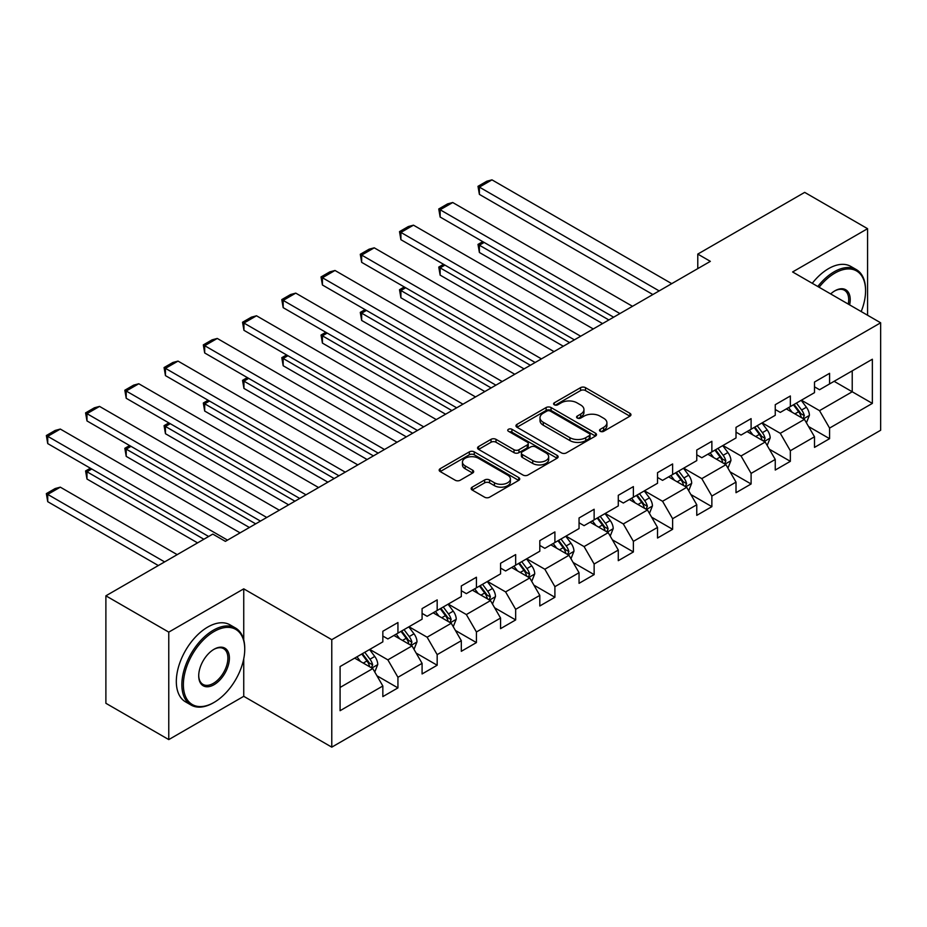<?xml version="1.0" encoding="UTF-8"?>
<svg xmlns="http://www.w3.org/2000/svg" width="927" height="927" viewBox="0 0 927 927"><rect width="100%" height="100%" fill="white"/><g stroke="black" fill="none" stroke-linecap="round" stroke-linejoin="round"><path stroke-width="1.39" d="M600.244 431.31A2.445 1.414 0 0 0 603.709 431.31L629.943 416.165A3.488 2.016 0 0 0 630.963 414.74A3.488 2.016 0 0 0 629.943 413.315L585.493 387.66A3.488 2.016 0 0 0 580.557 387.66L554.323 402.805A2.445 1.414 0 0 0 553.604 403.801A2.445 1.414 0 0 0 554.323 404.798A2.445 1.414 0 0 0 557.776 404.798L561.171 402.839A11.17 6.454 0 0 1 576.976 402.839L580.684 404.983A11.17 6.454 0 0 1 583.952 409.537A11.17 6.454 0 0 1 580.684 414.102L577.289 416.061A2.445 1.414 0 0 0 576.571 417.057A2.445 1.414 0 0 0 577.289 418.054A2.445 1.414 0 0 0 580.742 418.054L584.137 416.096A11.17 6.454 0 0 1 599.943 416.096L603.639 418.239A11.17 6.454 0 0 1 606.918 422.793A11.17 6.454 0 0 1 603.639 427.359L600.244 429.317A2.445 1.414 0 0 0 599.537 430.313A2.445 1.414 0 0 0 600.244 431.31L600.244 429.317M472.167 487.162A3.488 2.016 0 0 0 471.136 488.587A3.488 2.016 0 0 0 472.167 490.012L484.636 497.208A3.488 2.016 0 0 0 489.572 497.208L518.703 480.383A3.488 2.016 0 0 0 519.734 478.958A3.488 2.016 0 0 0 518.703 477.532L474.265 451.878A3.488 2.016 0 0 0 469.329 451.878L440.186 468.703A3.488 2.016 0 0 0 439.166 470.128A3.488 2.016 0 0 0 440.186 471.553L455.25 480.244A3.488 2.016 0 0 0 460.186 480.244L472.654 473.048A3.488 2.016 0 0 0 473.685 471.623A3.488 2.016 0 0 0 472.654 470.198L465.192 465.887A9.34 5.388 0 0 1 462.457 462.075A9.34 5.388 0 0 1 468.216 457.092A9.34 5.388 0 0 1 478.402 458.262L507.66 475.145A9.34 5.388 0 0 1 510.395 478.958A9.34 5.388 0 0 1 504.624 483.94A9.34 5.388 0 0 1 494.45 482.782L489.572 479.966A3.488 2.016 0 0 0 484.636 479.966L472.167 487.162L472.167 490.012L484.636 482.863L484.636 479.966M243.743 588.842L168.772 632.121L105.887 595.818L105.887 703.292L168.772 739.595L243.743 696.316L331.773 747.15L331.773 639.676L243.743 588.842L243.743 639.862M867.568 315.238L867.568 228.679L792.608 271.959L880.65 322.793L331.773 639.676M867.568 228.679L804.682 192.376L697.776 254.091L697.776 268.621M105.887 595.818L212.793 534.091L225.377 541.356L710.349 261.356L697.776 254.091M561.426 452.874A3.488 2.016 0 0 0 566.362 452.874L595.493 436.049A3.488 2.016 0 0 0 596.513 434.624A3.488 2.016 0 0 0 595.493 433.199L551.055 407.544A3.488 2.016 0 0 0 546.119 407.544L516.976 424.369A3.488 2.016 0 0 0 515.957 425.794A3.488 2.016 0 0 0 516.976 427.22L561.426 452.874M509.433 431.843A2.445 1.414 0 0 1 511.913 432.191L511.913 429.282L557.104 455.366A3.488 2.016 0 0 1 558.124 456.791A3.488 2.016 0 0 1 557.104 458.216L527.961 475.041A3.488 2.016 0 0 1 523.025 475.041L478.587 449.386L478.587 446.536A3.488 2.016 0 0 0 477.556 447.961A3.488 2.016 0 0 0 478.587 449.386M478.587 446.536L491.055 439.328A3.488 2.016 0 0 1 495.991 439.328L514.01 449.734A3.488 2.016 0 0 0 518.958 449.734L527.22 444.96A3.488 2.016 0 0 0 528.251 443.535A3.488 2.016 0 0 0 527.22 442.109L508.459 431.275A2.445 1.414 0 0 1 507.741 430.279A2.445 1.414 0 0 1 509.247 428.981A2.445 1.414 0 0 1 511.913 429.282M331.773 747.15L880.65 430.255L880.65 322.793M376.93 675.771L397.938 687.892L397.938 677.289L422.086 663.35L422.086 673.952L437.173 665.238L437.173 654.636L461.322 640.696L461.322 651.299L476.42 642.585L476.42 631.982L500.568 618.042L500.568 628.645L515.655 619.931L515.655 609.329L539.804 595.377L539.804 605.98L554.902 597.266L554.902 586.664L579.051 572.724L579.051 583.326L594.137 574.613L594.137 564.01L618.286 550.07L618.286 560.673L633.384 551.959L633.384 541.356L657.533 527.417L657.533 538.019L672.62 529.305L672.62 518.703L696.768 504.763L696.768 515.366L711.866 506.652L711.866 496.049L736.015 482.11L736.015 492.7L751.102 483.987L751.102 473.396L775.25 459.444L775.25 470.047L790.349 461.333L790.349 450.731L814.497 436.791L814.497 447.393L829.584 438.68L829.584 428.077L872.353 403.396L872.353 359.236L852.226 370.858L852.226 391.773L872.353 403.396M397.938 687.892L382.839 696.606L382.839 686.003L340.082 710.696L340.082 666.548L382.839 641.855L382.839 631.252L397.938 622.538L397.938 633.141L422.086 619.201L422.086 608.599L437.173 599.885L437.173 610.487L461.322 596.548L461.322 585.945L476.42 577.231L476.42 587.834L500.568 573.883L500.568 563.28L515.655 554.578L515.655 565.169L539.804 551.229L539.804 540.626L554.902 531.913L554.902 542.515L579.051 528.575L579.051 517.973L594.137 509.259L594.137 519.862L618.286 505.922L618.286 495.319L633.384 486.605L633.384 497.208L657.533 483.268L657.533 472.666L672.62 463.952L672.62 474.554L696.768 460.615L696.768 450.012L711.866 441.298L711.866 451.901L736.015 437.95L736.015 427.347L751.102 418.633L751.102 429.236L775.25 415.296L775.25 404.693L790.349 395.98L790.349 406.582L814.497 392.642L814.497 382.04L829.584 373.326L829.584 383.929L872.353 359.236M393.905 635.47L412.017 645.922L387.868 659.862L369.757 649.41M382.839 636.049L387.868 638.946L397.938 633.141M387.868 659.862L397.938 677.289M412.017 645.922L422.086 663.35M433.152 612.805L451.264 623.268L427.115 637.208L409.004 626.756M422.086 613.384L427.115 616.293L437.173 610.487M427.115 637.208L437.173 654.636M451.264 623.268L461.322 640.696M472.388 590.151L490.499 600.615L466.351 614.555L448.239 604.091M461.322 590.731L466.351 593.639L476.42 587.834M466.351 614.555L476.42 631.982M490.499 600.615L500.568 618.042M511.634 567.498L529.746 577.95L505.597 591.901L487.486 581.438M500.568 568.077L505.597 570.986L515.655 565.169M505.597 591.901L515.655 609.329M529.746 577.95L539.804 595.377M550.87 544.844L568.981 555.296L544.833 569.236L526.721 558.784M539.804 545.424L544.833 548.332L554.902 542.515M544.833 569.236L554.902 586.664M568.981 555.296L579.051 572.724M590.117 522.191L608.228 532.643L584.08 546.582L565.968 536.13M579.051 522.77L584.08 525.667L594.137 519.862M584.08 546.582L594.137 564.01M608.228 532.643L618.286 550.07M629.352 499.526L647.463 509.989L623.315 523.929L605.204 513.477M618.286 500.117L623.315 503.013L633.384 497.208M623.315 523.929L633.384 541.356M647.463 509.989L657.533 527.417M668.599 476.872L686.71 487.335L662.562 501.275L644.45 490.812M657.533 477.451L662.562 480.36L672.62 474.554M662.562 501.275L672.62 518.703M686.71 487.335L696.768 504.763M707.834 454.218L725.945 464.682L701.797 478.622L683.686 468.158M696.768 454.798L701.797 457.706L711.866 451.901M701.797 478.622L711.866 496.049M725.945 464.682L736.015 482.11M747.081 431.565L765.192 442.017L741.044 455.968L722.933 445.505M736.015 432.144L741.044 435.053L751.102 429.236M741.044 455.968L751.102 473.396M765.192 442.017L775.25 459.444M786.316 408.911L804.427 419.363L780.279 433.303L762.168 422.851M775.25 409.491L780.279 412.399L790.349 406.582M780.279 433.303L790.349 450.731M804.427 419.363L814.497 436.791M834.115 381.31L852.226 391.773L819.526 410.649L801.415 400.197M814.497 386.837L819.526 389.734L829.584 383.929M819.526 410.649L829.584 428.077M168.772 632.121L168.772 739.595M340.082 687.452L372.781 668.576L354.67 658.124M372.781 668.576L382.839 686.003M808.587 426.559L829.584 438.68M769.34 449.213L790.349 461.333M730.105 471.866L751.102 483.987M690.858 494.52L711.866 506.652M651.623 517.173L672.62 529.305M612.376 539.827L633.384 551.959M573.141 562.492L594.137 574.613M533.894 585.146L554.902 597.266M494.659 607.799L515.655 619.931M455.412 630.453L476.42 642.585M416.177 653.106L437.173 665.238M243.743 696.316L243.743 658.842M601.229 431.658L603.639 430.267A11.17 6.454 0 0 0 606.918 425.702L606.918 422.793M583.952 409.537L583.952 412.445A11.17 6.454 0 0 1 580.684 417.011L578.263 418.401M629.896 416.2L585.493 390.568A3.488 2.016 0 0 0 580.557 390.568L555.296 405.145M595.447 436.084L551.055 410.452A3.488 2.016 0 0 0 546.119 410.452L517.023 427.243M589.317 435.632A2.445 1.414 0 0 0 590.035 434.624A2.445 1.414 0 0 0 589.317 433.627L550.314 411.113A2.445 1.414 0 0 0 546.849 411.113L543.268 413.175A11.17 6.454 0 0 0 540.001 417.741A11.17 6.454 0 0 0 543.268 422.295L569.943 437.695A11.17 6.454 0 0 0 585.737 437.695L589.317 435.632L589.317 438.529A2.445 1.414 0 0 0 590.035 437.532L590.035 434.624M540.001 417.741L540.001 420.638A11.17 6.454 0 0 0 543.268 425.203L543.268 422.295M589.317 438.529L585.737 440.603A11.17 6.454 0 0 1 569.943 440.603L543.268 425.203M478.633 449.41L491.055 442.237L491.055 439.328M528.251 443.535L528.251 446.443A3.488 2.016 0 0 1 527.22 447.868L518.958 452.643A3.488 2.016 0 0 1 514.01 452.643L495.991 442.237A3.488 2.016 0 0 0 491.055 442.237M511.913 432.191L557.057 458.251M532.724 460.534A9.34 5.388 0 0 0 542.898 461.704A9.34 5.388 0 0 0 548.668 456.721A9.34 5.388 0 0 0 545.933 452.909L535.621 446.965A3.488 2.016 0 0 0 530.684 446.965L522.411 451.739A3.488 2.016 0 0 0 521.391 453.164A3.488 2.016 0 0 0 522.411 454.589L532.724 460.534L532.724 463.442A9.34 5.388 0 0 0 542.898 464.612A9.34 5.388 0 0 0 548.668 459.63L548.668 456.721M521.391 453.164L521.391 456.061A3.488 2.016 0 0 0 522.411 457.486L522.411 454.589M532.724 463.442L522.411 457.486M510.395 478.958L510.395 481.866A9.34 5.388 0 0 1 504.624 486.849A9.34 5.388 0 0 1 494.45 485.678L489.572 482.863A3.488 2.016 0 0 0 484.636 482.863M462.457 462.075L462.457 464.972A9.34 5.388 0 0 0 465.192 468.784L465.192 465.887M472.608 473.071L465.192 468.784M518.657 480.418L474.265 454.786A3.488 2.016 0 0 0 469.329 454.786L440.232 471.576L440.186 468.703M806.42 422.805L809.41 415.273A9.432 5.446 -120 0 0 806.397 407.243L801.206 400.313M792.156 412.283L788.634 407.567M608.854 319.954L479.386 245.203L479.386 252.468L602.562 323.593M802.967 418.517L804.323 415.667A9.432 5.446 -120 0 0 801.623 410.001L796.432 403.071M794.068 404.439L799.827 412.121A4.797 2.769 60 0 1 800.708 413.581L804.323 415.667M793.408 404.809L798.611 411.739A9.432 5.446 60 0 1 801.299 417.417M484.161 242.445L479.386 245.203L477.996 244.404L482.782 241.646M479.386 252.468L477.996 244.404M659.167 290.904L479.386 187.115L479.386 194.38L652.875 294.543M671.739 283.65L491.959 179.85L479.386 187.115L477.996 186.315L486.802 181.228L491.959 179.85M479.386 194.38L477.996 186.315M861.195 311.553A43.395 25.052 120 0 0 865.563 290.835A43.395 25.052 120 0 0 834.868 273.117A43.395 25.052 120 0 0 819.109 287.254M817.799 286.501A44.473 25.678 -60 0 1 834.115 271.808A44.473 25.678 -60 0 1 856.351 269.606A44.473 25.678 -60 0 1 865.563 289.966L865.563 290.835M830.673 293.929A21.703 12.526 -60 0 1 834.868 290.835L834.868 290.835A21.703 12.526 -60 0 1 849.63 304.879M812.261 283.303A44.473 25.678 -60 0 1 828.576 268.621A44.473 25.678 -60 0 1 850.812 266.42L856.351 269.606M848.263 304.091A20.637 11.912 120 0 0 844.427 290.255A20.637 11.912 120 0 0 834.485 291.066M213.303 702.851L214.056 702.411A43.395 25.052 120 0 0 244.74 649.259A43.395 25.052 120 0 0 214.056 631.542A43.395 25.052 120 0 0 183.372 684.694A43.395 25.052 120 0 0 214.056 702.411L213.303 702.851A44.473 25.678 -60 0 1 191.066 705.053A44.473 25.678 -60 0 1 184.253 669.421A44.473 25.678 -60 0 1 213.303 630.233A44.473 25.678 -60 0 1 235.539 628.031A44.473 25.678 -60 0 1 244.74 648.39L244.74 649.259M214.056 684.694A21.703 12.526 -60 0 1 198.714 675.841A21.703 12.526 -60 0 1 214.056 649.259L214.056 649.259A21.703 12.526 -60 0 1 229.398 658.124A21.703 12.526 -60 0 1 214.056 684.694M198.714 675.389A20.637 11.912 120 0 0 202.99 684.416A20.637 11.912 120 0 0 213.303 683.396A20.637 11.912 120 0 0 226.779 665.204A20.637 11.912 120 0 0 223.616 648.68A20.637 11.912 120 0 0 213.673 649.491M191.066 705.053L185.527 701.855A44.473 25.678 -60 0 1 178.714 666.223A44.473 25.678 -60 0 1 207.764 627.046A44.473 25.678 -60 0 1 230 624.844L235.539 628.031M767.174 445.458L770.175 437.926A9.432 5.446 -120 0 0 767.162 429.896L761.971 422.967M752.921 434.937L749.398 430.232M569.618 342.608L440.14 267.868L440.14 275.122L563.326 346.246M763.732 441.182L765.076 438.332A9.432 5.446 -120 0 0 762.388 432.654L757.185 425.725M754.833 427.092L760.592 434.775A4.797 2.769 60 0 1 761.461 436.235L765.076 438.332M754.172 427.474L759.364 434.404A9.432 5.446 60 0 1 762.064 440.07M444.925 265.099L440.14 267.868L438.761 267.069L443.546 264.299M440.14 275.122L438.761 267.069M727.938 468.123L730.928 460.58A9.432 5.446 -120 0 0 727.915 452.55L722.724 445.62M713.674 457.59L710.152 452.886M530.371 365.273L400.904 290.522L400.904 297.776L524.079 368.9M724.485 463.836L725.841 460.986A9.432 5.446 -120 0 0 723.141 455.308L717.95 448.378M715.586 449.746L721.345 457.428A4.797 2.769 60 0 1 722.226 458.888L725.841 460.986M714.926 450.128L720.128 457.057A9.432 5.446 60 0 1 722.817 462.724M405.678 287.764L400.904 290.522L399.514 289.722L404.299 286.964M400.904 297.776L399.514 289.722M619.92 313.569L440.14 209.769L440.14 217.034L613.639 317.196M632.504 306.304L452.724 202.515L440.14 209.769L438.761 208.969L447.567 203.894L452.724 202.515M440.14 217.034L438.761 208.969M580.684 336.223L400.904 232.422L400.904 239.687L574.392 339.85M593.257 328.958L413.477 225.168L400.904 232.422L399.514 231.623L408.32 226.547L413.477 225.168M400.904 239.687L399.514 231.623M688.691 490.777L691.693 483.234A9.432 5.446 -120 0 0 688.68 475.203L683.489 468.274M674.439 480.244L670.916 475.539M491.136 387.926L361.657 313.175L361.657 320.441L484.844 391.553M685.25 486.49L686.594 483.639A9.432 5.446 -120 0 0 683.906 477.973L678.703 471.032M676.351 472.399L682.11 480.093A4.797 2.769 60 0 1 682.979 481.553L686.594 483.639M675.69 472.782L680.881 479.711A9.432 5.446 60 0 1 683.581 485.377M366.443 310.418L361.657 313.175L360.279 312.376L365.064 309.618M361.657 320.441L360.279 312.376M649.456 513.431L652.446 505.887A9.432 5.446 -120 0 0 649.433 497.869L644.242 490.939M635.192 502.897L631.669 498.193M451.889 410.58L322.422 335.829L322.422 343.094L445.597 414.207M646.003 509.143L647.359 506.293A9.432 5.446 -120 0 0 644.659 500.626L639.468 493.697M637.104 495.053L642.863 502.747A4.797 2.769 60 0 1 643.744 504.207L647.359 506.293M636.443 495.435L641.646 502.364A9.432 5.446 60 0 1 644.335 508.031M327.196 333.071L322.422 335.829L321.032 335.029L325.817 332.272M322.422 343.094L321.032 335.029M610.209 536.084L613.211 528.552A9.432 5.446 -120 0 0 610.198 520.522L605.007 513.593M595.957 525.563L592.434 520.847M412.654 433.233L283.175 358.482L283.175 365.748L406.362 436.86M606.768 531.797L608.112 528.946A9.432 5.446 -120 0 0 605.424 523.28L600.221 516.351M597.869 517.706L603.628 525.4A4.797 2.769 60 0 1 604.497 526.86L608.112 528.946M597.208 518.089L602.399 525.018A9.432 5.446 60 0 1 605.099 530.696M287.961 355.725L283.175 358.482L281.796 357.683L286.582 354.925M283.175 365.748L281.796 357.683M541.438 358.876L361.657 255.087L361.657 262.341L535.157 362.503M554.022 351.611L374.241 247.822L361.657 255.087L360.279 254.288L369.085 249.201L374.241 247.822M361.657 262.341L360.279 254.288M502.202 381.53L322.422 277.741L322.422 284.995L495.91 385.168M514.775 374.276L334.995 270.475L322.422 277.741L321.032 276.941L329.838 271.854L334.995 270.475M322.422 284.995L321.032 276.941M462.955 404.184L283.175 300.394L283.175 307.66L456.675 407.822M475.539 396.93L295.759 293.129L283.175 300.394L281.796 299.595L290.603 294.508L295.759 293.129M283.175 307.66L281.796 299.595M423.72 426.849L243.94 323.048L243.94 330.313L417.428 430.476M436.293 419.583L256.512 315.783L243.94 323.048L242.55 322.248L251.356 317.173L256.512 315.783M243.94 330.313L242.55 322.248M384.473 449.502L204.693 345.701L204.693 352.967L378.193 453.129M397.057 442.237L217.277 338.448L204.693 345.701L203.314 344.902L212.121 339.827L217.277 338.448M204.693 352.967L203.314 344.902M345.238 472.156L165.458 368.355L165.458 375.62L338.946 475.783M357.81 464.89L178.03 361.101L165.458 368.355L164.067 367.567L172.874 362.48L178.03 361.101M165.458 375.62L164.067 367.567M305.991 494.809L126.211 391.02L126.211 398.274L299.711 498.436M318.575 487.544L138.795 383.755L126.211 391.02L124.832 390.221L133.639 385.134L138.795 383.755M126.211 398.274L124.832 390.221M266.756 517.463L86.976 413.674L86.976 420.928L260.464 521.101M279.328 510.209L99.548 406.408L86.976 413.674L85.585 412.874L94.392 407.787L99.548 406.408M86.976 420.928L85.585 412.874M227.509 540.117L47.729 436.327L47.729 443.593L208.645 536.49M240.093 532.863L60.313 429.062L47.729 436.327L46.35 435.528L55.157 430.441L60.313 429.062M47.729 443.593L46.35 435.528M570.974 558.738L573.964 551.206A9.432 5.446 -120 0 0 570.962 543.176L565.76 536.246M556.71 548.216L553.187 543.512M373.407 455.887L243.94 381.136L243.94 388.401L367.115 459.525M567.521 554.462L568.877 551.6A9.432 5.446 -120 0 0 566.177 545.933L560.986 539.004M558.622 540.371L564.381 548.054A4.797 2.769 60 0 1 565.261 549.514L568.877 551.6M557.961 540.742L563.164 547.683A9.432 5.446 60 0 1 565.852 553.349M248.714 378.378L243.94 381.136L242.55 380.348L247.335 377.579M243.94 388.401L242.55 380.348M531.727 581.391L534.728 573.859A9.432 5.446 -120 0 0 531.716 565.829L526.524 558.9M517.475 570.87L513.952 566.165M334.172 478.541L204.693 403.801L204.693 411.055L327.88 482.179M528.286 577.115L529.63 574.265A9.432 5.446 -120 0 0 526.942 568.587L521.739 561.658M519.387 563.025L525.145 570.708A4.797 2.769 60 0 1 526.015 572.168L529.63 574.265M518.726 563.407L523.917 570.337A9.432 5.446 60 0 1 526.617 576.003M209.479 401.032L204.693 403.801L203.314 403.002L208.1 400.244M204.693 411.055L203.314 403.002M492.492 604.056L495.481 596.513A9.432 5.446 -120 0 0 492.48 588.483L487.278 581.553M478.228 593.523L474.705 588.819M294.925 501.206L165.458 426.455L165.458 433.709L288.633 504.833M489.039 599.769L490.395 596.918A9.432 5.446 -120 0 0 487.695 591.241L482.503 584.311M480.14 585.679L485.899 593.373A4.797 2.769 60 0 1 486.779 594.821L490.395 596.918M479.479 586.061L484.682 592.99A9.432 5.446 60 0 1 487.37 598.657M170.232 423.697L165.458 426.455L164.067 425.655L168.853 422.897M165.458 433.709L164.067 425.655M453.245 626.71L456.246 619.166A9.432 5.446 -120 0 0 453.233 611.148L448.042 604.207M438.992 616.177L435.47 611.472M255.69 523.859L126.211 449.108L126.211 456.374L249.398 527.486M449.804 622.423L451.148 619.572A9.432 5.446 -120 0 0 448.459 613.906L443.257 606.976M440.904 608.332L446.663 616.026A4.797 2.769 60 0 1 447.532 617.486L451.148 619.572M440.244 608.715L445.435 615.644A9.432 5.446 60 0 1 448.135 621.31M130.997 446.35L126.211 449.108L124.832 448.309L129.618 445.551M126.211 456.374L124.832 448.309M414.01 649.363L416.999 641.82A9.432 5.446 -120 0 0 413.998 633.801L408.795 626.872M399.746 638.842L396.223 634.126M203.87 539.247L86.976 471.762L86.976 479.027L197.578 542.886M410.557 645.076L411.912 642.226A9.432 5.446 -120 0 0 409.213 636.559L404.021 629.63M401.658 630.986L407.416 638.68A4.797 2.769 60 0 1 408.297 640.14L411.912 642.226M400.997 631.368L406.2 638.297A9.432 5.446 60 0 1 408.888 643.975M91.75 469.004L86.976 471.762L85.585 470.962L90.371 468.205M86.976 479.027L85.585 470.962M374.763 672.017L377.764 664.485A9.432 5.446 -120 0 0 374.751 656.455L369.56 649.526M164.624 561.901L47.729 494.415L60.313 487.162L177.208 554.647M360.51 661.496L356.988 656.779M47.729 501.681L46.35 493.616L47.729 494.415L47.729 501.681L158.332 565.54M371.321 667.73L372.666 664.879A9.432 5.446 -120 0 0 369.977 659.213L364.774 652.284M362.422 653.651L368.181 661.333A4.797 2.769 60 0 1 369.05 662.793L372.666 664.879M361.762 654.022L366.953 660.951A9.432 5.446 60 0 1 369.653 666.629M46.35 493.616L55.157 488.541L60.313 487.162M603.639 430.267L603.639 427.359M577.289 418.054L577.289 416.061M580.684 417.011L580.684 414.102M554.323 404.798L554.323 402.805M580.557 390.568L580.557 387.66M585.493 390.568L585.493 387.66M629.943 416.165L629.943 413.315M516.976 427.22L516.976 424.369M546.119 410.452L546.119 407.544M551.055 410.452L551.055 407.544M595.493 436.049L595.493 433.199M569.943 440.603L569.943 437.695M585.737 440.603L585.737 437.695M495.991 442.237L495.991 439.328M514.01 452.643L514.01 449.734M518.958 452.643L518.958 449.734M527.22 447.868L527.22 444.96M557.104 458.216L557.104 455.366M489.572 482.863L489.572 479.966M494.45 485.678L494.45 482.782M472.654 473.048L472.654 470.198M469.329 454.786L469.329 451.878M474.265 454.786L474.265 451.878M518.703 480.383L518.703 477.532M803.5 418.83L809.352 415.447M801.623 410.001L806.397 407.243M794.914 413.871L798.611 411.739M764.265 441.484L770.105 438.112M762.388 432.654L767.162 429.896M755.679 436.524L759.364 434.404M725.018 464.137L730.87 460.765M723.141 455.308L727.915 452.55M716.432 459.189L720.128 457.057M685.783 486.791L691.623 483.419M683.906 477.973L688.68 475.203M677.197 481.843L680.881 479.711M646.536 509.456L652.388 506.072M644.659 500.626L649.433 497.869M637.95 504.497L641.646 502.364M607.301 532.11L613.141 528.726M605.424 523.28L610.198 520.522M598.715 527.15L602.399 525.018M568.054 554.763L573.906 551.38M566.177 545.933L570.962 543.176M559.468 549.804L563.164 547.683M528.819 577.417L534.659 574.045M526.942 568.587L531.716 565.829M520.232 572.457L523.917 570.337M489.572 600.07L495.424 596.698M487.695 591.241L492.48 588.483M480.986 595.122L484.682 592.99M450.337 622.724L456.177 619.352M448.459 613.906L453.233 611.148M441.75 617.776L445.435 615.644M411.09 645.389L416.941 642.005M409.213 636.559L413.998 633.801M402.503 640.43L406.2 638.297M371.854 668.043L377.695 664.659M369.977 659.213L374.751 656.455M363.268 663.083L366.953 660.951"/></g></svg>
